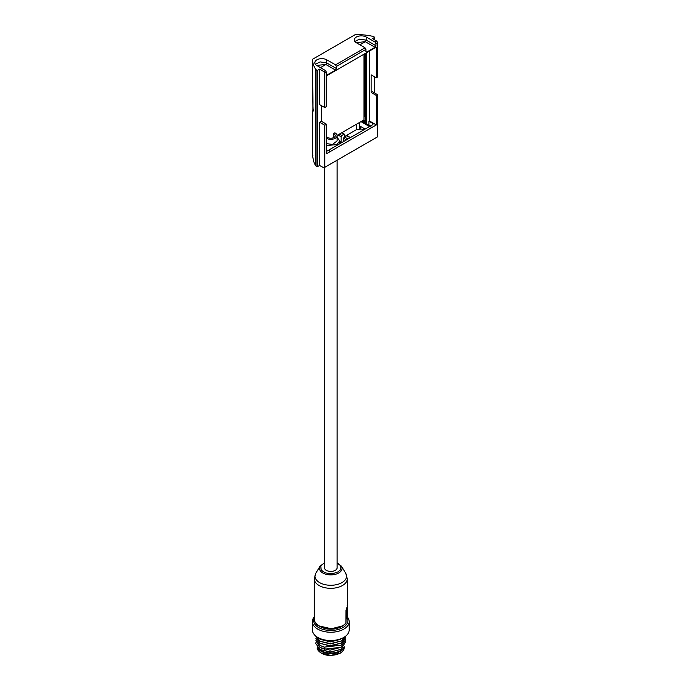 <?xml version="1.0" encoding="UTF-8"?>
<svg xmlns="http://www.w3.org/2000/svg" width="690" height="690" viewBox="0 0 690 690"><rect width="100%" height="100%" fill="white"/><g stroke="black" fill="none" stroke-linecap="round" stroke-linejoin="round"><path stroke-width="1.03" d="M345.716 641.717L341.015 649.376L330.57 651.947L319.962 649.557L315.753 643.511L315.865 642.744M341.015 649.376L330.251 652.093L319.962 649.557M343.741 647.323A13.446 7.763 180 0 1 340.291 650.73A13.446 7.763 180 0 1 321.273 650.73L321.273 650.73A13.446 7.763 180 0 1 318.909 648.885M321.549 650.886A12.687 7.323 -0 0 0 321.807 651.041A12.687 7.323 -0 0 0 339.756 651.041A12.687 7.323 -0 0 0 340.015 650.886M321.807 651.041L321.273 650.73L321.807 651.041M344.103 646.927A13.446 7.763 180 0 1 331.787 653.602A13.446 7.763 180 0 1 317.883 648.057M340.11 653.12L330.777 655.405L321.454 653.12M322.92 639.725A13.446 7.763 -0 0 0 338.643 639.725M314.286 616.912A18.397 10.626 -0 0 0 312.38 621.621L312.38 629.91A18.397 10.626 -0 0 0 317.771 637.422L318.668 637.94A17.129 9.893 -0 0 0 342.896 637.94L343.793 637.422A18.397 10.626 -0 0 0 349.183 629.91L349.183 621.621A18.397 10.626 -0 0 0 347.527 617.222M318.668 637.94L317.771 637.422A18.397 10.626 -0 0 0 343.793 637.422M312.38 621.621A18.397 10.626 -0 0 0 317.771 629.133A18.397 10.626 -0 0 0 337.824 631.436A18.397 10.626 -0 0 0 349.183 621.621M347.398 618.188A17.129 9.893 180 0 1 330.536 630.47A17.129 9.893 180 0 1 314.286 617.912M341.654 626.477A14.913 8.608 180 0 1 341.326 626.667A14.913 8.608 180 0 1 320.238 626.667A14.913 8.608 180 0 1 319.91 626.477M370.254 126.115A1.018 0.587 120 0 0 370.056 125.778L362.474 121.293A1.113 0.638 120 0 0 361.914 121.345L369.538 125.822L368.857 126.943M370.056 125.778A1.018 0.587 120 0 0 369.538 125.822M337.91 134.947L341.102 136.749A1.018 0.587 -60 0 1 341.817 135.507L343.974 134.265A1.018 0.587 -60 0 1 344.69 134.679L344.69 136.887M347.027 618.275L347.027 612.021L347.527 611.59L346.518 611.176L346.518 618.352L347.527 617.852L347.527 606.363L347.027 605.863M365.148 129.09L359.438 125.847L359.438 122.518M363.345 120.258L361.914 121.345M361.008 121.613L368.857 126.218M336.97 145.349L336.97 144.624L337.065 145.297M341.102 136.749L341.102 142.14L339.661 141.329M341.809 142.563A1.018 0.587 -60 0 1 341.102 142.14M350.416 137.586L347.217 135.697A1.104 0.638 120 0 0 346.665 135.749L344.508 136.991A1.104 0.638 120 0 0 343.732 138.345L346.44 139.88M337.125 137.301L339.661 140.933L337.065 144.572M336.97 144.624L326.517 145.487M326.517 150.549L327.509 150.8M356.652 124.131L356.652 129.565L359.438 129.677L359.438 125.847M343.732 141.45L343.732 138.345M326.517 137.603L327.224 137.198A4.442 2.562 180 0 0 327.638 137.474A4.442 2.562 180 0 0 332.485 138.035A4.442 2.562 180 0 0 335.219 135.663A4.442 2.562 180 0 0 333.443 133.61L334.797 132.825A6.348 3.666 180 0 1 337.125 135.663A6.348 3.666 180 0 1 333.356 139.018A6.348 3.666 180 0 1 326.517 138.38M326.517 143.598L332.407 144.469L337.125 140.915L337.125 135.663M344.69 136.473L356.652 129.565M345.716 623.182L345.949 622.906A0.759 0.44 -0 0 0 346.009 622.708L346.199 609.874M346.009 622.708L346.078 610.202M359.438 129.677L360.594 129.013L360.594 126.503M363.716 122.026L363.716 120.302M366.675 123.777L366.675 120.741L365.778 121.267L365.778 123.243M366.675 120.741A48.214 27.842 0 0 0 364.329 120.448L365.778 121.267M364.329 120.448L364.329 122.389M372.954 124.571L372.954 123.57L368.917 121.19L369.366 120.931L369.366 51.103M333.443 133.61L333.443 137.526L332.632 138M366.675 52.656L366.675 119.379A48.214 27.842 0 0 0 365.217 119.18L365.217 116.3L364.329 116.196L364.329 54.01M364.872 116.507L364.872 53.699M363.975 54.217L363.975 119.896L337.108 135.412M364.605 129.401L360.594 129.013M316.693 65.412L325.844 64.489L320.436 67.611M356.169 42.625L365.329 41.693L359.913 44.824M375.058 47.317L365.329 41.693L366.226 40.141L375.955 45.756L375.058 47.317L366.813 52.069L365.916 51.552L366.813 52.069L365.916 51.552L365.916 49.387L336.47 66.387L335.564 64.834L365.027 47.826L365.916 49.387M335.573 70.104L325.844 64.489L326.741 62.937L336.47 68.552L335.573 70.104L327.336 74.865L326.439 74.348L327.336 74.865L326.439 74.348L326.439 72.174L324.774 73.14L323.869 71.588L325.542 70.621L326.439 72.174M366.675 119.379L365.217 119.18M368.917 125.097L368.917 121.19M370.116 126.192A3.804 2.199 -60 0 1 369.814 126.391L371.832 127.538L370.116 126.192L372.954 124.562M328.233 150.377L330.553 151.369L328.535 150.222A3.804 2.199 120 0 1 328.233 150.377L326.517 151.369M328.535 150.222L369.814 126.391M317.322 70.449L319.565 69.155L319.565 104.587L324.774 107.537L326.517 106.527L326.517 75.84L376.317 47.093L376.317 77.772L371.16 74.848L371.16 92.46L376.317 95.487L376.317 124.942L326.517 153.697L326.517 124.243L321.359 121.216L319.565 122.251L319.565 165.453L317.322 166.747L317.322 70.449L316.003 69.673A1.268 0.733 0 0 1 315.718 69.414A50.758 29.299 180 0 1 312.484 59.625L312.941 102.913M365.778 118.861L365.778 53.173M325.542 70.621L316.874 65.524A6.978 4.028 180 0 1 314.83 62.678A6.978 4.028 180 0 1 319.142 58.952A6.978 4.028 180 0 1 326.741 59.823L326.741 62.937L320.151 61.902L315.382 64.248M365.027 47.826L356.351 42.728A6.978 4.028 180 0 1 354.306 39.882A6.978 4.028 180 0 1 358.619 36.165A6.978 4.028 180 0 1 366.226 37.036L366.226 40.141L359.628 39.106L354.867 41.46M377.62 42.625L375.955 43.591L375.05 42.038L376.731 41.072L377.62 42.625L377.62 77.021L376.317 77.772M375.955 45.756L375.955 43.591M336.47 68.552L336.47 66.387M324.774 107.537L324.774 73.14M369.366 120.931L376.317 124.942M321.359 105.605L321.359 121.216M313.105 110.09L312.484 111.15A1.268 0.733 180 0 1 312.484 111.142A1.268 0.733 180 0 1 312.484 111.125L312.484 155.905L312.484 111.142L312.751 111.901L313.053 111.004M312.484 155.905L312.855 155.371L312.484 155.905L314.157 162.926L315.718 165.729L317.322 166.747M312.484 96.686L312.484 96.66A1.268 0.733 0 0 0 312.484 96.66L312.484 96.66A1.268 0.733 0 0 0 312.484 96.669L313.148 110.978M319.565 69.155L323.869 71.588M326.741 59.823L335.564 64.834M366.226 37.036L375.05 42.038M376.731 41.072L372.505 38.588L374.748 37.295L373.402 36.527A1.268 0.733 180 0 0 372.954 36.363A50.758 29.299 180 0 0 355.997 34.5A1.268 0.733 0 0 0 355.074 34.716L312.855 59.09A1.268 0.733 0 0 0 312.484 59.607A1.268 0.733 0 0 0 312.484 59.625M374.748 37.295L374.748 39.908M374.748 76.883L374.748 93.029M376.317 95.487L377.62 94.746L372.505 91.684L371.16 92.46M324.774 167.316L377.62 136.81L323.869 167.851L324.774 167.316L324.774 125.252L326.517 124.243M377.62 94.746L377.62 136.81M324.774 125.252L319.565 122.251M313.019 111.219L312.751 111.901M312.932 102.853L312.932 111.797M323.869 167.851L319.565 165.453M323.593 563.592C321.6 565.015 320.678 565.998 320.833 566.542L321.091 569.517C322.006 570.371 319.694 568.784 323.593 571.898C327.5 573.718 326.31 572.916 328.699 573.485L333.856 573.338L337.971 571.898C341.274 569.086 339.773 571.148 340.946 567.749L340.472 565.973C340.127 565.714 341.11 565.705 337.125 563.161M324.438 167.515L324.438 567.749A6.348 3.666 -0 0 0 326.292 570.337A6.348 3.666 -0 0 0 333.21 571.13A6.348 3.666 -0 0 0 337.125 567.749L337.125 160.192M345.716 637.543L341.015 645.21L324.386 647.108L319.979 645.417L315.873 638.604M345.716 639.63L341.015 647.306L324.386 649.178L319.97 647.487L315.865 640.674M319.97 647.487L330.07 650.17L341.015 647.306M319.97 645.417L324.921 647.479L324.386 649.178M341.49 638.664L330.105 641.735L320.195 639.328L317.529 637.275M340.248 639.449L330.372 641.881L320.195 639.328M341.024 641.079L330.372 643.951L319.953 641.26M341.024 643.158L330.372 646.03L319.962 643.339M341.024 645.228L324.386 647.108M315.865 636.508L319.97 643.313L329.967 645.702L341.007 643.14L345.794 636.051M315.787 636.059L319.97 641.243L330.415 643.632L341.015 641.062L345.492 636.292M344.232 647.522A13.446 7.763 180 0 1 330.777 655.284A13.446 7.763 180 0 1 317.331 647.522L317.331 647.522C316.399 649.799 321.376 655.5 330.76 655.5L340.196 653.24C342.818 651.688 344.163 649.782 344.232 647.522L344.232 646.772M346.009 618.861L347.527 617.852L347.277 606.01M341.55 132.842L343.974 134.265M341.817 135.507L339.402 134.084M346.009 612.453L347.027 612.021L347.027 608.235M346.518 609.477L346.518 611.176L346.009 610.762M347.95 139.009L344.508 136.991M346.665 135.749L350.106 137.767M346.518 618.275L346.009 618.706M319.298 625.968L331.364 628.771L342.266 625.968M347.277 606.493L347.277 578.789A16.5 9.522 -0 0 1 330.777 588.32A16.5 9.522 -0 0 1 314.286 578.789L314.286 619.128C315.123 630.91 340.17 631.574 345.888 623.07L345.949 610.236A16.5 9.522 -0 0 0 347.277 606.493L346.009 610.469M314.286 619.128A16.5 9.522 -0 0 0 327.465 628.461A16.5 9.522 -0 0 0 345.949 622.88M316.003 165.988L316.003 69.673M314.286 578.789L315.882 573.166A15.784 9.108 -0 0 0 322.385 583.887A15.784 9.108 -0 0 0 341.938 582.61A15.784 9.108 -0 0 0 345.681 573.166L347.277 578.789M315.718 165.729L315.718 69.414M324.438 562.816L320.1 566.188A11.316 6.529 -0 0 0 320.1 566.188A11.316 6.529 -0 0 0 324.766 573.873A11.316 6.529 -0 0 0 338.781 572.959A11.316 6.529 -0 0 0 341.464 566.188L345.681 573.166M339.756 651.041L340.291 650.73M344.483 134.214L341.861 132.67M341.317 142.606L339.661 141.674M339.661 143.796L339.661 140.933M313.76 109.874L312.484 111.142M312.484 96.66L312.484 59.607M320.1 566.188L315.882 573.166M341.464 566.188L337.125 562.816"/></g></svg>
